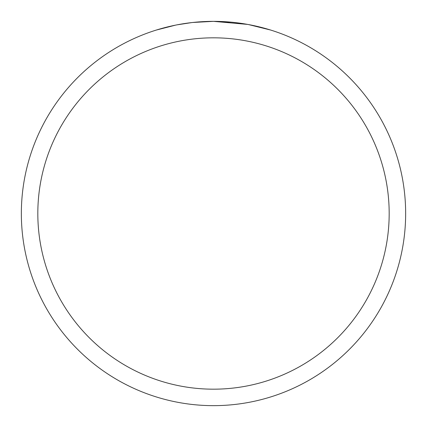 <?xml version="1.0" encoding="UTF-8"?>
<svg xmlns="http://www.w3.org/2000/svg" width="427" height="427" viewBox="0 0 427 427"><rect width="100%" height="100%" fill="white"/><g stroke="black" fill="none" stroke-linecap="round" stroke-linejoin="round"><path stroke-width="0.64" d="M247.633 24.408L213.5 21.35L231.269 22.172M233.985 22.444L237.972 22.914M213.5 21.35A192.15 192.15 0 0 1 405.65 213.5A192.15 192.15 0 0 1 213.5 405.65A192.15 192.15 0 0 1 21.35 213.5A192.15 192.15 0 0 1 213.5 21.35L192.732 22.476L208.44 21.414M248.541 24.574L270.601 30.029M213.5 37.822A175.678 175.678 0 0 1 389.178 213.5A175.678 175.678 0 0 1 213.5 389.178A175.678 175.678 0 0 1 37.822 213.5A175.678 175.678 0 0 1 213.5 37.822M191.83 22.578L176.959 24.857M156.41 30.029L175.529 25.14M184.982 23.48L186.626 23.239M196.372 22.113L197.888 21.985M198.635 21.926L199.553 21.857"/></g></svg>
